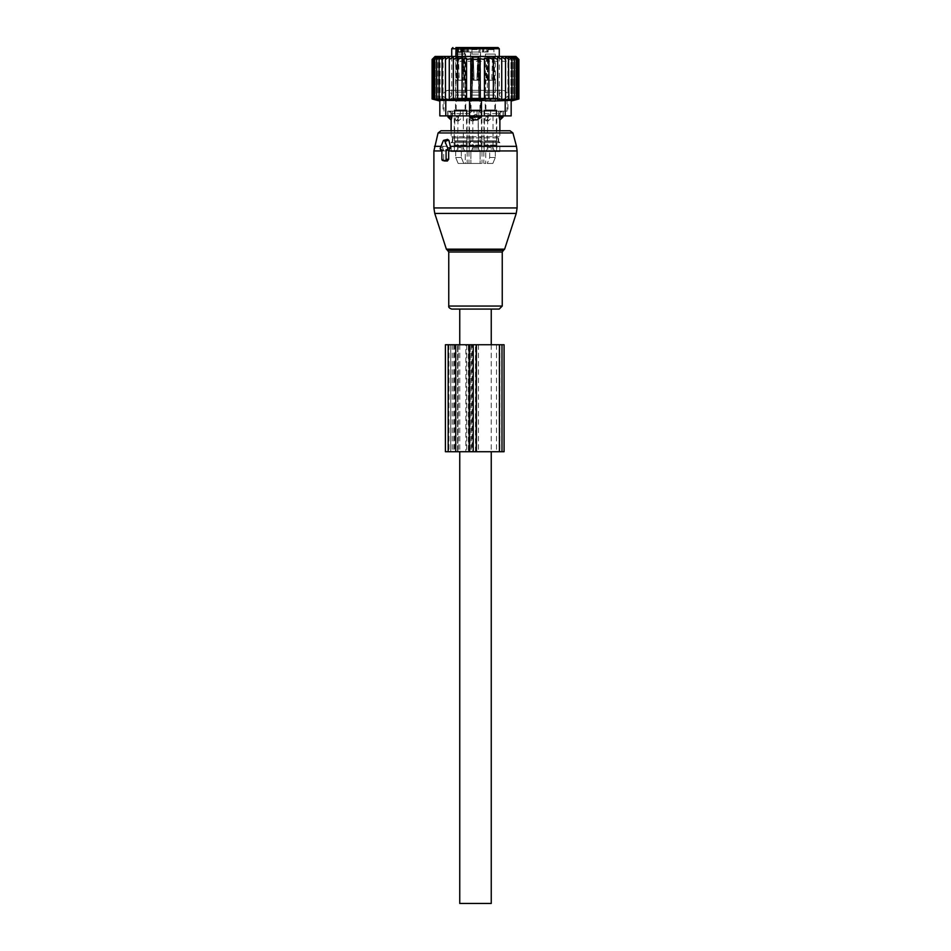 <?xml version="1.0" encoding="UTF-8"?>
<svg xmlns="http://www.w3.org/2000/svg" width="951" height="951" viewBox="0 0 951 951"><rect width="100%" height="100%" fill="white"/><g stroke="black" fill="none" stroke-linecap="round" stroke-linejoin="round"><path stroke-width="0.71" stroke-dasharray="4.75 3.57" d="M451.773 309.075L499.227 309.075M440.955 130.762L510.045 130.762M447.564 139.345L442.536 147.678L443.701 150.329L443.689 159.292L444.842 161.016M441.882 150.008L443.321 150.341L441.882 149.985M441.882 149.782L443.701 150.329M491.251 344.738L491.251 451.725M459.749 344.738L459.749 451.725M459.749 309.075L491.251 309.075M459.749 903.45L491.251 903.45M511.162 115.903L481.444 115.903L481.444 113.644L479.09 111.148L481.444 113.644L499.132 113.644L481.444 113.644L481.444 117.092L469.556 117.092L473.99 119.862L477.01 119.862A4.755 3.305 90 0 0 478.805 117.092L478.805 111.148L501.403 111.148L472.195 111.148L478.805 111.148L478.805 115.903M481.444 117.092L477.01 119.862M439.837 115.903L469.556 115.903L469.556 113.644L471.91 111.148L449.597 111.148L471.91 111.148L469.556 113.644L451.868 113.644L469.556 113.644L469.556 117.092M480.124 163.453L470.876 163.453L480.124 163.453L480.124 151.566L489.694 151.566L489.694 157.521L487.233 163.453L492.856 163.453L485.735 163.453L492.856 163.453L487.233 163.453L489.694 157.521L495.305 157.521L492.856 163.453L495.305 157.521L489.694 157.521L489.694 151.566L461.306 151.566L480.124 151.566L470.876 151.566L480.124 151.566L480.124 163.453M463.767 163.453L470.876 163.453L458.144 163.453L465.265 163.453L458.144 163.453L463.767 163.453L461.306 157.521L455.695 157.521L458.144 163.453L455.695 157.521L461.306 157.521L463.767 163.453M465.265 163.453L467.179 163.453L465.265 163.453L465.265 151.566L455.695 151.566L455.695 157.521L455.695 151.566L465.265 151.566L454.899 151.566L467.179 151.566L465.265 151.566L465.265 163.453M484.618 163.453L485.735 163.453L484.618 163.453M481.242 163.453L468.962 163.453L481.242 163.453M461.306 151.566L461.306 157.521L461.306 151.566L489.694 151.566L461.306 151.566M485.735 151.566L495.305 151.566L495.305 157.521L495.305 151.566L485.735 151.566L496.897 151.566L483.821 151.566L485.735 151.566L485.735 163.453L485.735 151.566M487.185 142.65L451.131 142.65L487.185 142.65M495.305 151.566L499.869 151.566L495.305 151.566M478.567 109.959L469.105 109.959L478.567 109.959M455.695 151.566L451.131 151.566L455.695 151.566M454.257 109.959L467.036 109.959L454.257 109.959L454.102 151.566L454.899 151.566M484.748 109.959L496.743 109.959L484.748 109.959M481.111 109.959L469.105 109.959L481.111 109.959M499.311 142.65L480.695 142.65L480.1 141.461L470.9 141.461L480.1 141.461L480.695 142.65L499.311 142.65L498.681 141.461L480.1 141.461L480.1 137.895L480.1 141.461L498.217 141.461L499.311 142.65M470.305 142.65L470.9 141.461L470.305 142.65L451.689 142.65L452.319 141.461L470.9 141.461L470.9 137.895L470.9 141.461L452.783 141.461L451.689 142.65L470.305 142.65M473.039 109.959L480.635 109.959L473.039 109.959M456.123 109.959L465.788 109.959L456.123 109.959M494.877 109.959L485.212 109.959L494.877 109.959M480.017 109.959L470.365 109.959L480.017 109.959M498.217 137.895L498.217 141.461L498.681 137.895L470.9 137.895L480.1 137.895L480.695 136.706L470.305 136.706L470.9 137.895L470.305 136.706L480.695 136.706L480.1 137.895L498.217 137.895L499.311 136.706L498.217 137.895M452.783 137.895L452.783 141.461L452.319 137.895L470.9 137.895L452.783 137.895L451.689 136.706L452.783 137.895M480.017 95.1L470.365 95.1L480.017 95.1M499.311 136.706L480.695 136.706L499.311 136.706M477.854 54.088L470.602 54.088L477.854 54.088M451.689 136.706L470.305 136.706L451.689 136.706M464.944 54.088L455.743 54.088L464.944 54.088M494.663 54.088L485.45 54.088L494.663 54.088M479.934 95.1L470.448 95.1L479.934 95.1M499.132 115.903L499.132 113.644L499.132 117.092L503.02 117.092M499.822 119.862L499.822 119.862A4.755 3.424 -90 0 0 501.688 117.092L501.403 111.148L503.02 111.148L501.688 111.148L501.688 115.903M473.788 54.088L479.066 54.088L473.788 54.088M451.868 115.903L451.868 113.644L451.868 117.092L447.98 117.092M451.178 119.862L451.178 119.862A4.755 3.424 90 0 1 449.312 117.092L449.597 111.148L447.98 111.148L449.312 111.148L449.312 115.903M457.514 54.088L464.207 54.088L457.514 54.088M493.486 54.088L486.793 54.088L493.486 54.088M479.934 52.008L470.448 52.008L479.934 52.008M499.132 113.644L501.403 111.148L499.132 113.644M477.212 49.63L471.934 49.63L477.212 49.63M451.868 113.644L449.597 111.148L451.868 113.644M463.767 49.63L457.074 49.63L463.767 49.63M493.486 49.63L486.793 49.63L493.486 49.63M458.156 52.008L465.265 52.008L463.018 52.008L462.84 47.55L467.179 47.55L463.018 47.55M468.629 52.008L467.619 52.008L467.619 47.55L468.629 47.55L468.629 52.008L470.876 52.008L470.876 47.55L480.124 47.55L470.876 47.55L470.876 52.008L480.124 52.008L462.138 52.008M480.267 47.55L479.066 49.63L479.066 54.088L479.066 49.63L480.267 47.55L470.733 47.55L480.267 47.55L470.733 47.55L480.267 47.55L480.124 52.008L487.625 52.008L482.371 52.008L482.371 47.55L483.381 47.55L482.371 47.55L482.371 52.008L480.124 52.008L480.124 47.55L482.371 47.55M485.735 47.55L488.16 47.55L485.735 47.55L485.735 52.008L483.821 52.008L485.735 52.008L485.735 47.55L483.821 47.55L488.16 47.55L487.625 52.008L487.625 47.55L483.381 47.55L483.381 52.008L483.381 47.55M485.735 52.008L487.982 52.008L487.982 47.55L487.982 52.008L485.735 52.008M463.018 52.008L467.619 52.008M464.029 47.55L465.265 47.55L465.265 52.008L467.179 52.008L465.265 52.008L465.265 47.55L467.179 47.55L467.179 52.008M447.85 111.148L507.002 111.148L447.85 111.148M464.825 47.55L455.874 47.55L464.825 47.55M488.16 47.55L488.16 52.008L488.16 47.55L485.592 47.55L495.126 47.55L455.874 47.55L457.074 49.63L457.074 54.088M464.314 52.008L464.314 48.739L466.228 47.55L470.876 47.55L471.934 49.63L471.934 54.088L471.934 49.63L470.733 47.55M447.85 99.261L507.002 99.261L447.85 99.261M462.138 56.466L462.138 98.072L460.308 99.261L500.464 99.261L450.536 99.261L455.684 99.261L455.838 98.072L451.725 98.072L499.275 98.072L462.138 98.072L463.731 98.072L464.314 48.739M462.887 99.261A1.189 0.844 90 0 0 463.731 98.072L457.431 98.072A1.189 0.844 -90 0 0 458.263 99.261L460.308 99.261M455.838 56.466L455.838 98.072L457.431 98.072L457.431 56.466M458.263 99.261L455.684 99.261M472.825 118.875L473.61 120.801L475.559 118.875L473.61 116.949L472.825 118.483L473.61 120.801L475.559 118.875L473.61 116.949L472.825 118.483L473.61 120.801L475.559 118.875L473.61 116.949L472.825 118.875M469.937 118.875L471.09 120.813L472.671 118.875L471.09 116.937L469.937 118.875L471.09 120.813L472.671 118.875L471.09 116.937L469.937 118.875L471.09 120.813L472.671 118.875L471.09 116.937L469.937 118.875M469.509 140.867L481.741 140.867L469.509 140.867M470.079 140.867L481.147 140.867L470.079 140.867M480.921 145.622L469.853 145.622L480.921 145.622M469.509 145.622L481.741 145.622L469.509 145.622M469.509 151.566L481.741 151.566L469.509 151.566M479.875 151.566L470.935 151.566L479.875 151.566M472.932 115.903L478.175 115.903L472.932 115.903M474.585 98.072L478.769 98.072L474.585 98.072M474.585 80.241L479.958 80.241L471.042 80.241L479.958 80.241L472.231 80.241L478.769 80.241L478.769 98.072L475.5 100.033L472.231 98.072L472.564 80.241L471.684 80.241L477.806 80.241L471.042 80.241L479.958 80.241L471.042 80.241L479.958 80.241L473.194 80.241L479.316 80.241L478.436 80.241L478.769 98.072L475.5 100.033L472.231 98.072L472.231 80.241L474.585 80.241M479.78 90.345L471.042 90.345L479.78 90.345M470.65 92.128L480.552 92.128L470.65 92.128M471.22 92.128L479.958 92.128L471.22 92.128M479.78 98.072L471.042 98.072L479.78 98.072M470.365 101.044L480.849 101.044L470.365 101.044M471.22 101.044L479.958 101.044L471.22 101.044M471.22 109.959L479.958 109.959L471.22 109.959M470.079 109.959L481.147 109.959L470.079 109.959M472.469 56.489L473.372 57.678L478.068 57.619L473.372 57.678L472.469 56.489L479.221 56.394L472.469 56.489L473.372 57.678L474.074 80.181L478.436 80.241L474.074 80.241L473.372 57.678L474.074 80.241L473.194 80.241L472.469 56.489L473.194 80.241L472.469 56.489L479.221 56.394L478.579 56.489L479.316 80.241L478.21 56.489L479.221 56.394L478.579 56.489L479.316 80.241L473.194 80.241L479.958 80.241L480.552 92.128L479.958 80.086L479.316 80.181M472.825 56.489L478.579 56.489M473.372 57.678L478.068 57.619L478.21 56.489M474.074 80.181L478.769 80.122L474.074 80.241L478.769 80.122L478.068 57.619L478.769 98.072L475.5 100.033L472.231 98.072L472.231 80.241L476.926 80.241L472.231 80.122L476.926 80.241M477.806 80.241L471.684 80.241L472.421 56.489L471.779 56.394L473.253 57.678L472.564 80.181L473.253 57.678L472.421 56.489L471.684 80.181L472.421 56.489L471.779 56.394L478.531 56.489L477.806 80.241L471.042 80.241L470.448 92.128L471.042 80.086L477.806 80.181L478.531 56.489L477.806 80.181L471.042 80.086L477.806 80.181M472.421 56.489L478.531 56.489M472.79 56.489L473.253 57.678L477.628 57.678L478.175 56.489L472.278 56.418L478.175 56.489L476.926 80.181L478.175 56.489M487.685 118.875L488.469 120.801L490.419 118.875L488.469 116.949L487.685 118.875M484.796 118.875L485.949 120.813L487.53 118.875L485.949 116.937L484.796 118.875M484.368 140.867L496.6 140.867L484.368 140.867M484.939 140.867L496.006 140.867L484.939 140.867M495.78 145.622L484.713 145.622L495.78 145.622M484.368 145.622L496.6 145.622L484.368 145.622M484.368 151.566L496.6 151.566L484.368 151.566M494.924 151.566L485.795 151.566L487.292 148.986L493.426 148.986L494.924 151.566L485.985 151.566M487.792 115.903L493.034 115.903L487.792 115.903M489.444 98.072L493.628 98.072L489.444 98.072M489.444 80.241L493.628 80.241L489.444 80.241M486.08 80.241L494.817 80.241L486.08 80.241M494.639 90.345L485.902 90.345L494.639 90.345M485.509 92.128L495.412 92.128L485.509 92.128M486.08 92.128L494.817 92.128L486.08 92.128M494.639 98.072L485.902 98.072L494.639 98.072M485.224 101.044L495.709 101.044L485.224 101.044M486.08 101.044L494.817 101.044L486.08 101.044M486.08 109.959L494.817 109.959L486.08 109.959M484.939 109.959L496.006 109.959L484.939 109.959M487.328 56.489L488.232 57.678L488.933 80.241L488.053 80.241L487.328 56.489L494.08 56.394L493.438 56.489L494.175 80.181L493.296 80.241L493.628 98.072L490.359 100.033L487.09 98.072L487.423 80.241L485.902 80.241L485.307 92.128M487.685 56.489L493.438 56.489M488.232 57.678L492.927 57.619L493.07 56.489M488.933 80.181L493.628 80.122L492.606 57.678M493.296 80.181L488.933 80.241M488.053 80.241L494.817 80.241L495.412 92.128M492.666 80.241L486.543 80.241L487.281 56.489L486.639 56.394L493.391 56.489L492.666 80.241L487.09 80.122L491.786 80.241M487.281 56.489L493.391 56.489M487.649 56.489L488.113 57.678L492.487 57.678L493.034 56.489M487.09 80.241L487.792 57.619L487.138 56.418M492.487 57.678L491.786 80.181M488.113 57.678L487.423 80.181M477.628 57.678L472.932 57.619L477.628 57.678L476.926 80.181L472.231 80.122L476.926 80.181M457.966 118.875L458.751 120.801L460.7 118.875L458.751 116.949L457.966 118.875M455.077 118.875L456.23 120.813L457.811 118.875L456.23 116.937L455.077 118.875M454.649 140.867L466.882 140.867L454.649 140.867M455.22 140.867L466.287 140.867L455.22 140.867M466.061 145.622L454.994 145.622L466.061 145.622M454.649 145.622L466.882 145.622L454.649 145.622M454.649 151.566L466.882 151.566L454.649 151.566M465.205 151.566L456.076 151.566L457.574 148.986L463.708 148.986L465.205 151.566L456.266 151.566M458.073 115.903L463.315 115.903L458.073 115.903M459.725 98.072L463.91 98.072L459.725 98.072M459.725 80.241L463.91 80.241L459.725 80.241M456.361 80.241L465.098 80.241L456.361 80.241M464.92 90.345L456.183 90.345L464.92 90.345M455.791 92.128L465.693 92.128L455.791 92.128M456.361 92.128L465.098 92.128L456.361 92.128M464.92 98.072L456.183 98.072L464.92 98.072M455.505 101.044L465.99 101.044L455.505 101.044M456.361 101.044L465.098 101.044L456.361 101.044M456.361 109.959L465.098 109.959L456.361 109.959M455.22 109.959L466.287 109.959L455.22 109.959M457.609 56.489L458.513 57.678L459.214 80.241L458.334 80.241L457.609 56.489L464.361 56.394L463.719 56.489L464.457 80.181L463.577 80.241L463.91 98.072L460.641 100.033L457.372 98.072L457.704 80.241L456.183 80.241L455.588 92.128M457.966 56.489L463.719 56.489M458.513 57.678L463.208 57.619L463.351 56.489M459.214 80.181L463.91 80.122L462.887 57.678M463.577 80.181L459.214 80.241M458.334 80.241L465.098 80.241L465.693 92.128M462.947 80.241L456.825 80.241L457.562 56.489L456.92 56.394L463.672 56.489L462.947 80.241L457.372 80.122L462.067 80.241M457.562 56.489L463.672 56.489M457.93 56.489L458.394 57.678L462.768 57.678L463.315 56.489M457.372 80.241L458.073 57.619L457.419 56.418M462.768 57.678L462.067 80.181M458.394 57.678L457.704 80.181M472.825 118.483L472.825 115.903L475.5 114.298L478.175 115.903L478.567 148.986L478.175 115.903L475.5 114.298L472.825 115.903L472.825 118.483L472.825 115.903L475.5 114.298L478.175 115.903L478.175 147.5L472.825 147.5L478.175 147.5L472.825 147.5L478.175 147.5L472.825 147.5L478.175 147.5L478.567 148.986L472.433 148.986L478.567 148.986L472.433 148.986L471.125 151.566M478.436 80.181L477.747 57.678M474.074 80.241L473.194 80.241M473.253 57.678L472.231 80.241M453.354 59.438L453.354 57.096L449.264 59.438L449.264 99.653L445.472 98.975L445.472 59.438L449.264 56.905L449.264 98.975L453.354 99.605L453.354 98.975L457.645 99.522L457.645 57.405L457.645 99.522L457.645 57.405L453.354 59.438L453.354 98.975M432.111 59.438L434.75 56.87L432.396 59.438L435.285 56.87L433.252 59.438L436.366 56.87L434.678 59.438L437.947 56.87L436.64 59.438L440.04 56.87L439.112 59.438L442.607 56.87L442.072 59.438L445.603 56.87L445.472 59.438M435.082 56.466L515.918 56.466M445.472 98.975L445.603 56.87L445.603 99.665L442.072 98.975L442.072 59.438M453.354 57.096L453.354 99.605L453.354 57.096M449.264 56.905L449.264 98.975M442.072 98.975L442.607 56.87L442.607 99.665L439.112 98.975L439.112 59.438M439.112 98.975L440.04 99.665L440.04 56.87L440.04 99.665L436.64 98.975L436.64 59.438M436.64 98.975L437.947 99.665L437.947 56.87L437.947 99.665L434.678 98.975L434.678 59.438M434.678 98.975L436.366 99.665L436.366 56.87L436.366 99.665L433.252 98.975L433.252 59.438M433.252 98.975L435.285 99.665L435.285 56.87L435.285 99.665L432.396 98.975L432.396 59.438M432.396 98.975L434.75 99.665L434.75 56.87L434.75 99.665L432.111 98.975M471.042 98.975L471.042 59.438L479.958 59.438L479.958 58.736L479.958 99.166L484.451 98.975L484.451 59.438L479.958 58.736L479.958 99.166L471.042 99.166L471.042 58.736L471.042 99.166L466.549 99.284L466.549 58.273L466.549 99.284L462.091 99.415L462.091 57.809L462.091 99.415L457.645 98.975M484.451 59.438L484.451 99.284L488.909 98.975L488.909 59.438L484.451 58.273L484.451 98.975M488.909 59.438L488.909 99.415L493.355 98.975L493.355 59.438L488.909 57.809L488.909 98.975M493.355 59.438L493.355 99.522L497.646 98.975L497.646 59.438L493.355 57.405L493.355 98.975M497.646 59.438L497.646 99.605L501.736 98.975L501.736 59.438L497.646 57.096L497.646 98.975M501.736 99.653L501.736 56.905L505.528 59.438L505.528 98.975L501.736 99.653L501.736 59.438M505.528 59.438L505.397 99.665L508.928 98.975L508.928 59.438L505.397 56.87L505.528 98.975M508.928 59.438L508.393 99.665L511.888 98.975L511.888 59.438L508.393 56.87L508.928 98.975M511.888 59.438L510.96 56.87L510.96 99.665L514.36 98.975L514.36 59.438L510.96 56.87L510.96 99.665L511.888 98.975M514.36 59.438L513.053 56.87L513.053 99.665L516.322 98.975L516.322 59.438L513.053 56.87L513.053 99.665L514.36 98.975M516.322 59.438L514.634 56.87L514.634 99.665L517.748 98.975L517.748 59.438L514.634 56.87L514.634 99.665L516.322 98.975M517.748 59.438L515.715 56.87L515.715 99.665L518.604 98.975L518.604 59.438L515.715 56.87L515.715 99.665L517.748 98.975M518.889 59.438L516.25 56.87L516.25 99.665L518.604 98.975M518.604 59.438L516.25 56.87L516.25 99.665L518.889 98.975M511.162 101.044L511.162 100.366L458.394 101.044L445.781 100.366L445.781 115.903M466.549 98.975L466.549 58.273L462.091 59.438L462.091 98.975M466.549 59.438L471.042 58.736L471.042 59.438M479.958 98.975L479.958 59.438M457.645 59.438L462.091 57.809L462.091 59.438M439.837 100.366L445.781 100.366M459.939 111.148L507.953 111.148L459.939 111.148M459.939 61.221L507.953 61.221L459.939 61.221M452.379 111.148L460.379 111.148L447.909 111.148L452.379 111.148L452.379 115.903L450.845 115.903L463.042 115.903L452.379 115.903L452.379 111.148M447.909 111.148L447.707 115.903L450.845 115.903L447.909 115.903L447.909 111.148M460.379 111.148L473.967 111.148L460.379 111.148L460.379 115.903L460.379 111.148M473.967 111.148L487.958 111.148L473.967 111.148L473.967 115.903L463.042 115.903L473.967 115.903L473.967 111.148M487.958 111.148L498.621 111.148L487.958 111.148L487.958 115.903L490.621 115.903L477.033 115.903L487.958 115.903L487.958 111.148M498.621 111.148L503.091 111.148L498.621 111.148L498.621 115.903L500.155 115.903L490.621 115.903L498.621 115.903L498.621 111.148M503.091 111.148L503.293 115.903L500.155 115.903L503.091 115.903L503.091 111.148M457.657 56.466L512.708 56.466L457.657 56.466M481.444 100.366L481.444 115.903L469.556 115.903L469.556 100.366M502.473 90.345L447.386 90.345L502.473 90.345M502.473 99.261L447.386 99.261L502.473 99.261M445.401 344.738L453.865 344.738L453.865 451.725L445.401 451.725M472.065 451.725L499.037 451.725L472.065 451.725L472.065 344.738L457.586 344.738L499.037 344.738L472.065 344.738M454.911 451.725L470.044 451.725L450.703 451.725L454.911 451.725L454.911 344.738L470.044 344.738L454.911 344.738M450.703 344.738L448.967 344.738L450.703 344.738L450.703 451.725L448.967 451.725L450.703 451.725L450.703 344.738M470.044 451.725L470.21 344.738L470.044 451.725M501.985 451.725L501.985 344.738L468.356 344.738L468.356 451.725L504.078 451.725M501.985 344.738L504.078 344.738M499.037 451.725L499.917 451.725L499.037 451.725L499.037 344.738L499.917 344.738L499.037 344.738L499.037 451.725M457.586 451.725L457.586 344.738L457.586 451.725M453.865 451.725L468.356 451.725M453.865 344.738L465.835 344.738L465.835 451.725M468.356 344.738L465.835 344.738M434.762 213.44L516.238 213.44M433.894 207.936L517.106 207.936M504.624 249.174L446.376 249.174M447.517 250.315L503.483 250.315M433.894 150.936L517.106 150.936M448.753 252.015L502.247 252.015M434.5 146.323L516.5 146.323M448.753 306.056L502.247 306.056M438.078 132.962L512.922 132.962M443.214 146.323L441.026 146.323M440.337 147.999L442.536 147.678M443.249 140.867L446.376 140.403M443.689 150.936L441.882 150.936M441.882 159.292L443.689 159.292M472.195 115.903L472.195 117.092A4.755 3.305 -90 0 0 473.99 119.862M470.876 151.566L470.876 163.453L470.876 151.566M481.242 151.566L468.962 151.566L481.242 151.566M477.961 95.1L470.365 95.1L477.961 95.1M465.158 95.1L455.505 95.1L465.158 95.1M494.877 95.1L485.212 95.1L494.877 95.1M466.668 52.008L466.668 47.55M463.375 52.008L463.375 47.55M462.138 48.739L463.731 48.739A1.189 0.844 90 0 1 464.575 47.55M451.725 48.739L499.275 48.739M469.509 110.554L481.741 110.554L469.509 110.554M480.35 141.461L470.448 141.461L480.35 141.461M480.35 145.028L470.448 145.028L480.35 145.028M480.065 151.566L478.567 148.986L480.065 151.566L478.567 148.986L472.433 148.986L478.567 148.986L472.433 148.986L470.935 151.566L472.825 147.5L472.825 119.267M473.194 80.181L479.958 80.086L473.194 80.181L479.958 80.086L479.221 56.394L480.552 92.128M471.684 80.181L471.042 80.086L471.684 80.181L471.042 80.086L470.448 92.128M484.368 110.554L496.6 110.554L484.368 110.554M495.209 141.461L485.307 141.461L495.209 141.461M495.209 145.028L485.307 145.028L495.209 145.028M487.685 119.267L487.292 148.986L493.426 148.986L493.034 147.5L487.685 147.5L493.034 147.5L493.034 115.903L490.359 114.298L487.685 115.903L487.685 118.483M488.053 80.181L494.175 80.181M486.543 80.181L492.666 80.181M454.649 110.554L466.882 110.554L454.649 110.554M465.491 141.461L455.588 141.461L465.491 141.461M465.491 145.028L455.588 145.028L465.491 145.028M457.966 119.267L457.574 148.986L463.708 148.986L463.315 147.5L457.966 147.5L463.315 147.5L463.315 115.903L460.641 114.298L457.966 115.903L457.966 118.483M458.334 80.181L464.457 80.181M456.825 80.181L462.947 80.181M472.564 80.181L472.932 57.619L472.278 56.418L472.932 57.619L472.231 80.122L472.932 57.619L472.278 56.418M505.219 115.903L505.219 100.366M463.042 111.148L463.042 115.903L463.042 111.148M477.033 111.148L477.033 115.903L477.033 111.148M490.621 111.148L490.621 115.903L490.621 111.148M500.155 111.148L500.155 115.903L500.155 111.148M450.845 111.148L450.845 115.903L450.845 111.148M452.212 344.738L452.212 451.725M448.183 344.738L448.183 451.725M453.817 344.738L453.817 451.725M457.93 451.725L457.93 344.738M454.067 344.738L454.067 451.725M458.275 344.738L458.275 451.725M466.679 344.738L466.679 451.725M478.448 344.738L478.448 451.725M473.027 344.738L473.027 451.725M496.517 344.738L496.517 451.725M475.5 451.725L475.5 344.738M471.304 344.738L471.304 451.725M468.784 451.725L468.784 344.738M467.036 109.959L467.179 163.453M483.964 109.959L483.821 163.453M469.105 109.959L468.962 163.453M481.895 109.959L482.038 163.453M499.869 130.762L499.869 136.706L498.681 137.895L498.681 141.461L499.869 142.65L499.869 151.566M451.131 130.762L451.131 136.706L452.319 137.895L452.319 141.461L451.131 142.65L451.131 151.566M496.743 109.959L496.897 151.566M480.635 95.1L480.635 109.959M470.365 95.1L470.365 109.959M455.743 54.088L455.505 109.959M465.55 54.088L465.788 109.959M485.45 54.088L485.212 109.959M495.257 54.088L495.495 109.959M480.398 54.088L480.647 95.1L480.398 54.088M470.602 54.088L470.353 95.1L470.602 54.088M470.448 52.008L470.448 95.1M480.552 52.008L480.552 95.1M465.408 47.55L464.207 49.63L464.207 54.088M485.592 47.55L486.793 49.63L486.793 54.088M495.126 47.55L493.926 49.63L493.926 54.088M463.85 99.261L465.039 98.072L465.039 52.008M483.821 52.008L483.821 47.55M462.84 52.008L462.84 47.55M507.002 99.261L507.002 111.148M443.998 99.261L443.998 111.148M451.725 56.466L451.725 98.072L450.536 99.261M499.275 56.466L499.275 98.072L500.464 99.261M503.02 111.148L503.02 115.903M447.98 111.148L447.98 115.903M473.61 120.801L471.09 120.801M469.259 140.867L469.853 109.959M481.741 140.867L481.147 109.959M481.147 145.622L481.147 140.867M469.853 145.622L469.853 140.867M469.259 151.566L469.259 145.622M481.741 151.566L481.741 145.622M480.849 101.044L479.958 92.128M470.151 101.044L471.042 92.128M471.042 109.959L471.042 101.044M479.958 109.959L479.958 101.044M473.61 116.949L471.09 116.949M478.769 80.241L478.068 57.619L478.769 80.241L478.068 57.619L478.722 56.418M471.779 56.394L471.042 80.241M488.469 120.801L485.949 120.801M484.118 140.867L484.713 109.959M496.6 140.867L496.006 109.959M496.006 145.622L496.006 140.867M484.713 145.622L484.713 140.867M484.118 151.566L484.118 145.622M496.6 151.566L496.6 145.622M495.709 101.044L494.817 92.128M485.01 101.044L485.902 92.128M485.902 109.959L485.902 101.044M494.817 109.959L494.817 101.044M488.469 116.949L485.949 116.949M494.817 80.241L494.08 56.394M493.628 80.241L492.927 57.619L493.581 56.418M486.639 56.394L485.902 80.241M458.751 120.801L456.23 120.801M454.4 140.867L454.994 109.959M466.882 140.867L466.287 109.959M466.287 145.622L466.287 140.867M454.994 145.622L454.994 140.867M454.4 151.566L454.4 145.622M466.882 151.566L466.882 145.622M465.99 101.044L465.098 92.128M455.291 101.044L456.183 92.128M456.183 109.959L456.183 101.044M465.098 109.959L465.098 101.044M458.751 116.949L456.23 116.949M465.098 80.241L464.361 56.394M463.91 80.241L463.208 57.619L463.862 56.418M456.92 56.394L456.183 80.241M479.958 80.241L479.221 56.394M438.292 56.466L443.047 61.221L443.047 111.148M512.708 56.466L507.953 61.221L507.953 111.148M503.293 111.148L503.293 115.903M447.707 111.148L447.707 115.903M503.614 99.261C509.213 96.289 509.213 93.317 503.614 90.345C498.015 93.317 498.015 96.289 503.614 99.261M447.386 90.345C441.787 93.317 441.787 96.289 447.386 99.261C452.985 96.289 452.985 93.317 447.386 90.345M448.967 344.738L448.967 451.725M470.21 344.738L470.21 451.725M499.917 344.738L499.917 451.725"/><path stroke-width="1.43" d="M441.062 149.782L441.882 149.782L441.882 159.292A1.189 0.844 -90 0 0 442.714 160.481L445.234 160.481A1.189 0.844 -90 0 0 446.078 159.292L448.682 159.292L448.682 150.329L450.608 147.678L448.955 140.403L447.564 139.345L443.832 140.296A1.189 0.844 -90 0 0 443.249 140.867L440.337 147.999A1.189 0.844 -90 0 0 441.062 149.782L441.882 149.985M443.832 140.296A1.189 0.844 -90 0 1 444.711 140.867L447.624 147.999A1.189 0.844 -90 0 1 446.887 149.782L446.078 149.782L446.078 159.292M482.181 309.075L451.773 309.075C449.454 308.314 448.444 307.304 448.753 306.056L502.247 306.056L499.227 309.075L482.181 309.075M438.078 132.962L512.922 132.962L510.045 130.762L440.955 130.762L438.078 132.962L433.894 150.936L433.894 207.936L517.106 207.936L516.238 213.44L434.762 213.44L433.894 207.936M444.45 160.909L447.362 161.016L448.682 159.292M446.078 149.782L448.682 150.329M459.749 344.738L459.749 309.075L491.251 309.075L491.251 344.738M491.251 451.725L491.251 903.45L459.749 903.45L459.749 451.725M469.556 117.092L473.99 119.862A4.755 3.305 -90 0 1 472.195 117.092L469.556 117.092L469.556 115.903L439.837 115.903L439.837 100.366L439.837 115.903M499.132 115.903L499.822 119.862A4.755 3.424 -90 0 0 501.688 117.092L499.132 117.092L499.822 119.862M501.736 99.653L501.736 98.975L501.736 99.653L505.528 98.975L505.397 99.665L518.889 98.975L511.162 101.044L511.162 115.903L481.444 115.903L481.444 117.092L477.01 119.862L473.99 119.862M449.312 115.903L449.312 117.092L451.868 117.092L451.178 119.862L451.868 115.903M462.138 52.008L458.156 52.008L458.156 48.739L460.593 47.55L466.228 47.55M498.086 47.55L464.029 47.55L462.138 48.739L499.275 48.739L498.086 47.55L488.16 47.55M483.381 47.55L485.735 47.55M480.267 47.55L482.371 47.55M470.733 47.55L468.629 47.55M457.431 56.466L457.431 48.739A1.189 0.844 -90 0 0 456.587 47.55L455.874 47.55M456.587 47.55L460.593 47.55M462.138 48.739L462.138 56.466M456.04 47.55L455.838 56.466M503.02 115.903L503.02 117.092L501.688 117.092L501.688 115.903M478.805 115.903L478.805 117.092L472.195 117.092L472.195 115.903M477.01 119.862A4.755 3.305 90 0 0 478.805 117.092L481.444 117.092M451.178 119.862A4.755 3.424 90 0 1 449.312 117.092L447.98 117.092L451.131 120.064L451.131 130.762M449.264 56.905L445.472 59.438L445.472 98.975L449.264 99.653L449.264 56.905L449.264 59.438L453.354 57.096L453.354 99.605L449.264 98.975M434.75 56.87L432.111 59.438L432.111 98.975L434.75 99.665L432.396 98.975L432.396 59.438L434.75 56.87M445.472 59.438L445.603 56.87L442.072 59.438L442.607 56.87L439.112 59.438L440.04 56.87L436.64 59.438L437.947 56.87L434.678 59.438L436.366 56.87L433.252 59.438L435.285 56.87L432.396 59.438M505.528 98.975L505.528 59.438L501.736 56.905L501.736 59.438L497.646 57.096L497.646 59.438L493.355 57.405L493.355 59.438L488.909 57.809L488.909 59.438L484.451 58.273L484.451 59.438L479.958 58.736L479.958 59.438L471.042 59.438L471.042 58.736L466.549 59.438L466.549 58.273L462.091 59.438L462.091 57.809L457.645 59.438L457.645 57.405L453.354 59.438M518.889 98.975L518.889 59.438L515.918 56.466L435.082 56.466L432.111 59.438M432.396 98.975L435.285 99.665L433.252 98.975L436.366 99.665L434.678 98.975L437.947 99.665L436.64 98.975L440.04 99.665L439.112 98.975L442.607 99.665L442.072 98.975L445.603 99.665L445.472 98.975M433.252 59.438L433.252 98.975M434.678 59.438L434.678 98.975M436.64 59.438L436.64 98.975M439.112 59.438L439.112 98.975M442.072 59.438L442.072 98.975M453.354 98.975L457.645 99.522L457.645 59.438M457.645 98.975L462.091 99.415L462.091 59.438M462.091 98.975L466.549 99.284L466.549 59.438M466.549 98.975L471.042 99.166L471.042 59.438M471.042 98.975L479.958 98.975L479.958 59.438M479.958 98.975L484.451 98.975L484.451 59.438M484.451 98.975L488.909 98.975L488.909 59.438M488.909 98.975L493.355 98.975L493.355 59.438M493.355 98.975L497.646 98.975L497.646 59.438M497.646 98.975L497.646 99.605L501.736 98.975L501.736 59.438M445.781 115.903L445.781 100.366L469.556 100.366L469.556 115.903L481.444 115.903L481.444 100.366L492.606 101.044L511.162 100.366L511.162 115.903M518.604 98.975L518.604 59.438L516.25 56.87L518.889 59.438M518.604 59.438L515.715 56.87L517.748 59.438L517.748 98.975M516.322 98.975L516.322 59.438L514.634 56.87L517.748 59.438M514.36 98.975L514.36 59.438L513.053 56.87L516.322 59.438M511.888 98.975L511.888 59.438L510.96 56.87L514.36 59.438M508.928 98.975L508.393 56.87L511.888 59.438M508.928 59.438L505.397 56.87L505.528 59.438M445.781 100.366L439.837 100.366M481.444 100.366L469.556 100.366M499.465 451.725L499.465 344.738L445.401 344.738L445.401 451.725L504.078 451.725L504.078 344.738L501.985 344.738L501.985 451.725M499.465 344.738L501.985 344.738M504.624 249.174L503.483 250.315L447.517 250.315L446.376 249.174L504.624 249.174L516.238 213.44M517.106 207.936L517.106 150.936L448.682 150.936M503.483 250.315L502.247 252.015L448.753 252.015L448.753 306.056M517.106 150.936L516.5 146.323L450.239 146.323M441.026 146.323L434.5 146.323M444.711 140.867L448.955 140.403M447.624 147.999L450.608 147.678M446.887 149.782L449.145 150.341M441.882 150.936L433.894 150.936M445.234 160.481L447.362 161.016M442.714 160.481L444.842 161.016M461.057 52.008L461.057 47.55M458.156 48.739L451.725 48.739L452.914 47.55M505.219 115.903L505.219 100.366M448.183 344.738L448.183 451.725M455.755 344.738L455.755 451.725M469.2 344.738L469.2 451.725M473.218 344.738L473.218 451.725M476.178 344.738L476.178 451.725M476.403 344.738L476.403 451.725M446.376 249.174L434.762 213.44M447.517 250.315L448.753 252.015M512.922 132.962L516.5 146.323M502.247 252.015L502.247 306.056M440.919 149.759L441.882 150.008M442.572 160.457L444.64 160.992M503.02 117.092L499.869 120.064L499.869 130.762M451.725 48.739L451.725 56.466M499.275 48.739L499.275 56.466M447.98 115.903L447.98 117.092M439.837 101.044L432.111 98.975"/></g></svg>
